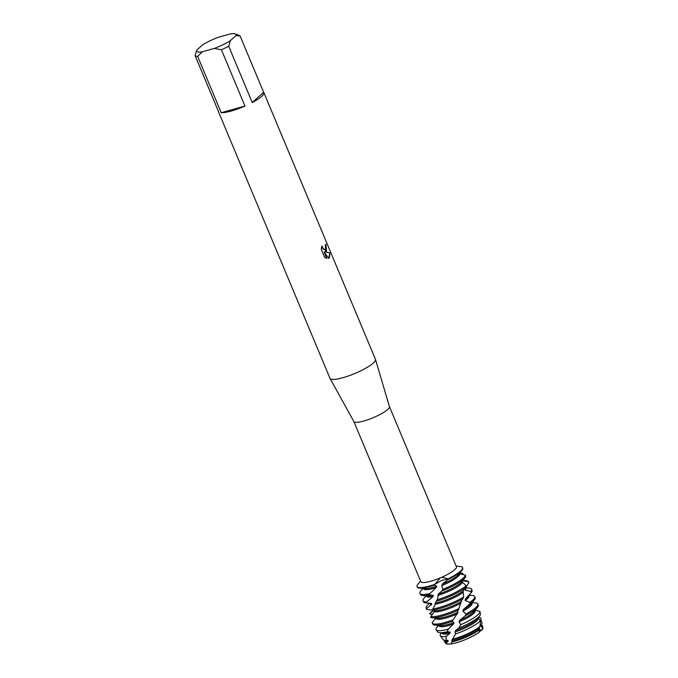 <?xml version="1.0" encoding="UTF-8"?>
<svg xmlns="http://www.w3.org/2000/svg" width="678" height="678" viewBox="0 0 678 678"><rect width="100%" height="100%" fill="white"/><g stroke="black" fill="none" stroke-linecap="round" stroke-linejoin="round"><path stroke-width="1.02" d="M453.023 639.117A21.171 4.399 -22.7 0 0 453.989 638.854A21.171 4.399 -22.7 0 0 480.032 626.336L480.558 620.472A22.179 4.61 157.3 0 1 479.253 621.845A22.179 4.61 157.3 0 1 455.633 633.896L452.141 639.82L451.853 641.897A20.577 4.28 157.3 0 0 455.235 641.057A20.577 4.28 157.3 0 0 479.549 629.718L479.143 632.345A20.111 4.178 157.3 0 1 451.15 643.947L447.124 644.1A20.111 4.178 157.3 0 1 445.777 642.363M479.329 631.176L480.905 629.803L479.329 631.176M441.861 577.198L448.133 578.834L441.819 580.376L434.784 584.385L440.234 577.893L441.861 577.198A19.298 4.009 157.3 0 0 454.743 569.698A19.298 4.009 157.3 0 0 456.43 566.774L389.435 406.605A19.298 4.009 157.3 0 1 389.452 406.656A19.298 4.009 157.3 0 1 387.723 409.487A19.298 4.009 157.3 0 1 368.612 419.479A19.298 4.009 157.3 0 1 353.857 421.538A19.298 4.009 157.3 0 1 353.823 421.462M440.234 577.893A19.298 4.009 157.3 0 1 420.835 581.665L353.84 421.496M263.869 92.615A24.628 5.119 157.3 0 1 261.716 96.335A24.628 5.119 157.3 0 1 252.25 102.539L228.698 46.231L230.291 40.714L236.012 35.544L240.08 35.951L263.64 92.259A24.628 5.119 157.3 0 1 263.869 92.615L375.434 359.315A24.628 5.119 157.3 0 1 375.476 359.425A24.628 5.119 157.3 0 1 373.281 363.044A24.628 5.119 157.3 0 1 348.882 375.798A24.628 5.119 157.3 0 1 330.042 378.434A24.628 5.119 157.3 0 1 329.991 378.324L218.426 111.624A24.628 5.119 157.3 0 1 218.341 111.209M324.567 257.284L321.262 249.394L321.855 246.004L323.745 249.436L324.898 249.64L325.593 249.055L325.262 244.953A24.628 5.119 -22.7 0 0 325.881 244.199L326.482 251.174L325.084 251.928L329.991 252.886L329.33 257.979L328.661 258.369L324.109 252.021L326.779 258.42L324.567 257.276M228.698 46.231A24.628 5.119 157.3 0 1 221.409 49.748L244.961 106.056A24.628 5.119 157.3 0 1 221.223 112.718L197.671 56.418A24.628 5.119 157.3 0 1 195.111 55.664L218.663 111.972A24.628 5.119 157.3 0 1 218.426 111.624M456.141 566.071L461.574 566.706A24.628 5.119 157.3 0 1 460.362 571.223A24.628 5.119 157.3 0 1 448.133 578.834L447.785 579.656A24.628 5.119 -22.7 0 0 460.582 571.766A24.628 5.119 -22.7 0 0 461.879 570.444A24.628 5.119 -22.7 0 0 462.743 568.037L462.523 567.494A24.628 5.119 157.3 0 1 460.362 571.223A24.628 5.119 157.3 0 1 448.133 578.834L441.819 580.376L434.784 584.385A24.628 5.119 157.3 0 1 417.241 585.131L420.546 580.987M328.661 258.36L329.923 252.902L325.084 251.928M325.465 251.86L325.83 244.266M324.855 249.648L322.838 248.724L321.796 246.173M326.694 258.394L324.109 252.021M482.38 627.269A20.111 4.178 157.3 0 1 482.287 629.531L479.21 631.938M236.012 35.544A21.349 4.441 157.3 0 0 235.232 33.925A21.349 4.441 157.3 0 0 230.376 33.9L218.452 37.248A21.349 4.441 157.3 0 0 202.425 44.985L196.705 50.147L195.111 55.664M197.671 56.418L202.332 51.799A21.349 4.441 157.3 0 1 196.705 50.147M202.332 51.799L214.265 48.443L221.409 49.748M230.291 40.714A21.349 4.441 157.3 0 1 214.265 48.443M235.232 33.925L239.376 35.519A24.628 5.119 157.3 0 1 240.08 35.951M244.961 106.056L221.223 112.718M263.64 92.259L252.25 102.539M481.143 624.862A20.577 4.28 157.3 0 1 482.524 625.87L482.889 627.955A20.111 4.178 157.3 0 1 482.287 629.531L481.914 629.574M444.59 641.735A20.577 4.28 157.3 0 0 446.573 642.464L447.124 644.1A20.111 4.178 157.3 0 1 445.819 643.456L444.59 641.735A20.577 4.28 157.3 0 1 444.717 640.269M459.709 573.063L462.328 573.257L463.379 574.495M430.022 593.496A24.628 5.119 157.3 0 1 419.945 593.369L420.402 594.453A24.628 5.119 -22.7 0 0 422.725 595.521A24.628 5.119 -22.7 0 0 429.394 594.818L430.022 593.496L436.132 587.606A19.594 4.076 157.3 0 1 433.725 588.326A19.594 4.076 157.3 0 1 423.496 588.801L423.343 588.445M436.132 587.606L436.657 586.199A19.594 4.076 157.3 0 1 433.276 587.25A19.594 4.076 157.3 0 1 424.894 588.58L419.623 588.114A24.628 5.119 -22.7 0 0 430.157 586.445A24.628 5.119 -22.7 0 0 434.395 585.131L434.784 584.385A24.628 5.119 157.3 0 1 417.072 586.504A24.628 5.119 157.3 0 1 417.241 585.131M465.43 575.181A24.628 5.119 157.3 0 1 463.235 578.088A24.628 5.119 157.3 0 1 442.853 589.326L441.98 590.919A24.628 5.119 -22.7 0 0 463.684 579.173A24.628 5.119 -22.7 0 0 464.972 577.851A24.628 5.119 -22.7 0 0 465.761 576.631L465.43 575.181L459.65 573.681A19.594 4.076 157.3 0 1 441.759 585.572L442.853 589.326M419.945 593.369A24.628 5.119 157.3 0 1 420.818 590.962L422.936 588.402M436.657 586.199L434.395 585.131M462.574 580.758L468.379 581.563L468.964 582.91A24.628 5.119 -22.7 0 0 468.939 582.851A24.628 5.119 -22.7 0 0 468.93 582.817M462.854 580.41L466.167 580.699A24.628 5.119 157.3 0 1 468.379 581.563M423.047 600.784L423.496 601.861A24.628 5.119 -22.7 0 0 425.826 602.928A24.628 5.119 -22.7 0 0 426.504 602.971L426.75 601.886A24.628 5.119 157.3 0 1 423.047 600.784A24.628 5.119 157.3 0 1 423.92 598.377L426.03 595.809M458.938 608.59L461.269 601.149L463.727 596.979L463.04 590.936A19.594 4.076 157.3 0 1 439.471 602.064A19.594 4.076 157.3 0 1 435.234 603.064L434.827 605.479L432.217 610.217L434.191 610.802A19.594 4.076 157.3 0 1 434.022 610.785L434.047 611.802L430.81 616.565L430.801 617.522A24.628 5.119 -22.7 0 0 432.022 617.751A24.628 5.119 -22.7 0 0 442.556 616.073A24.628 5.119 -22.7 0 0 458.125 610.259L458.938 608.59A24.628 5.119 157.3 0 1 442.098 614.997A24.628 5.119 157.3 0 1 430.81 616.565M463.04 590.936L466.006 587.25L466.184 585.631L462.515 582.36L462.226 580.961M441.98 590.919L438.335 594.072L437.607 598.937L436.327 601.267A24.628 5.119 -22.7 0 0 466.006 587.25M468.854 582.631L465.074 588.826L465.286 590.25L470.871 591.394L470.939 592.936A24.628 5.119 -22.7 0 0 471.176 592.665A24.628 5.119 -22.7 0 0 472.041 590.258L471.591 589.182A24.628 5.119 157.3 0 1 470.871 591.394M462.938 592.453A19.594 4.076 157.3 0 1 439.92 603.14A19.594 4.076 157.3 0 1 434.92 604.268M465.65 588.038L465.845 588.496A19.594 4.076 157.3 0 1 465.286 590.25M463.727 596.979A24.628 5.119 157.3 0 1 439.005 607.59A24.628 5.119 157.3 0 1 432.674 609.014M465.811 587.809L469.269 588.106A24.628 5.119 157.3 0 1 471.591 589.182M426.148 608.191L426.598 609.268A24.628 5.119 -22.7 0 0 426.699 609.454L426.454 608.607A24.628 5.119 157.3 0 1 426.148 608.191A24.628 5.119 157.3 0 1 427.013 605.785L429.132 603.225M461.387 601.53A19.594 4.076 157.3 0 1 442.573 609.471A19.594 4.076 157.3 0 1 434.191 610.802M432.217 610.217A24.628 5.119 -22.7 0 0 439.454 608.666A24.628 5.119 -22.7 0 0 463.15 598.666M470.939 592.936L465.345 598.962L465.176 600.496L469.922 602.369L469.523 604.039A24.628 5.119 -22.7 0 0 472.981 601.394A24.628 5.119 -22.7 0 0 474.269 600.072A24.628 5.119 -22.7 0 0 475.142 597.665L474.693 596.589A24.628 5.119 157.3 0 1 472.532 600.318A24.628 5.119 157.3 0 1 469.922 602.369M471.176 592.665L467.803 596.742A19.594 4.076 157.3 0 1 465.345 598.962M460.981 603.106A19.594 4.076 157.3 0 1 443.022 610.556A19.594 4.076 157.3 0 1 434.047 611.802M468.795 595.547L468.947 595.911A19.594 4.076 157.3 0 1 465.176 600.496M432.496 614.565L429.674 613.776A24.628 5.119 157.3 0 1 430.115 613.192L432.649 610.675M448.243 629.125A23.781 4.949 157.3 0 1 436.149 629.854L437.59 631.879A23.238 4.831 -22.7 0 0 439.675 632.693A23.238 4.831 -22.7 0 0 447.251 631.735L448.243 629.125L453.345 624.065L453.938 622.624L452.192 621.37L458.014 612.268A19.594 4.076 157.3 0 1 445.666 616.878A19.594 4.076 157.3 0 1 437.293 618.209L432.022 617.751M458.014 612.268L457.396 611.319L458.125 610.259M457.438 613.819A19.594 4.076 157.3 0 1 446.124 617.963A19.594 4.076 157.3 0 1 435.895 618.438L435.742 618.073M453.057 619.811A24.628 5.119 157.3 0 1 445.2 622.404A24.628 5.119 157.3 0 1 432.344 623.006A24.628 5.119 157.3 0 1 432.259 622.472L435.759 618.124M475.634 607.725A24.628 5.119 157.3 0 1 466.142 613.937L465.422 615.632A24.628 5.119 -22.7 0 0 476.083 608.802A24.628 5.119 -22.7 0 0 477.371 607.48A24.628 5.119 -22.7 0 0 478.236 605.073L477.787 603.996A24.628 5.119 157.3 0 1 475.634 607.725M453.938 622.624A19.594 4.076 157.3 0 1 448.768 624.285A19.594 4.076 157.3 0 1 440.386 625.616L435.123 625.158A24.628 5.119 -22.7 0 0 445.649 623.489A24.628 5.119 -22.7 0 0 452.192 621.37M453.345 624.065A19.594 4.076 157.3 0 1 449.217 625.37A19.594 4.076 157.3 0 1 438.988 625.845L438.844 625.48M436.149 629.854A23.781 4.949 157.3 0 1 436.878 627.328L438.429 625.447M479.956 611.386A23.781 4.949 157.3 0 1 479.99 611.514A23.781 4.949 157.3 0 1 477.837 614.895A23.781 4.949 157.3 0 1 460.769 624.658L458.921 627.93A23.238 4.831 -22.7 0 0 478.321 617.268A23.238 4.831 -22.7 0 0 479.541 616.022A23.238 4.831 -22.7 0 0 480.414 614.438L479.956 611.386L475.109 610.225M478.176 617.658L480.516 617.844L482.066 623.319A21.171 4.399 -22.7 0 0 482.058 623.235A21.171 4.399 -22.7 0 0 482.05 623.175M478.354 617.455L479.1 617.514A22.179 4.61 157.3 0 1 480.516 617.844M440.369 635.795L443.039 639.549A21.171 4.399 -22.7 0 0 444.938 640.295A21.171 4.399 -22.7 0 0 446.149 640.32L446.166 636.337A22.179 4.61 157.3 0 1 440.369 635.795A22.179 4.61 157.3 0 1 441.047 633.438L441.531 632.854M479.549 629.718L479.363 627.252L480.083 625.93M479.363 627.252A19.594 4.076 157.3 0 1 454.963 639.108A19.594 4.076 157.3 0 1 452.133 639.82M482.058 623.235L480.855 625.319A19.594 4.076 157.3 0 1 480.855 625.319L481.168 626.709L482.372 626.726L482.287 629.531M479.354 628.743A19.594 4.076 157.3 0 1 455.421 640.185A19.594 4.076 157.3 0 1 451.751 641.074M481.092 624.947L481.338 625.54A19.594 4.076 157.3 0 1 481.168 626.709M482.524 625.87A20.577 4.28 157.3 0 1 482.372 626.726M469.523 604.039L463.269 609.632L462.811 611.2L466.142 613.937M465.422 615.632L459.659 620.328L459.065 621.862L460.769 624.658M458.921 627.93L455.574 630.54L455.006 631.964L455.633 633.896M451.853 641.897L451.15 643.947A20.111 4.178 157.3 0 0 479.143 632.345M446.573 642.464L447.955 641.541L448.099 640.439L446.149 640.32M446.166 636.337L449.845 633.413L450.277 632.116L447.251 631.735M480.558 620.472L478.253 618.87L477.854 617.514M477.787 603.996A24.628 5.119 157.3 0 0 475.744 602.954L472.151 602.632M447.785 579.656L442.412 584.038L441.759 585.572M436.327 601.267A24.628 5.119 -22.7 0 0 436.352 601.259L435.234 603.064M429.674 613.776L432.767 610.954L432.42 610.09L432.767 610.954M432.276 610.056L426.699 609.454M426.454 608.607L431.564 604.479L431.615 603.42L426.504 602.971M426.75 601.886L432.911 596.674L433.276 595.428L429.394 594.818M478.253 618.87A19.594 4.076 157.3 0 1 455.006 631.964M449.845 633.413A19.594 4.076 157.3 0 1 442.09 633.252L441.937 632.896M479.541 616.022L477.1 618.972A19.594 4.076 157.3 0 1 455.574 630.54M450.277 632.116A19.594 4.076 157.3 0 1 443.488 633.023L439.675 632.693M474.99 610.361L475.142 610.725A19.594 4.076 157.3 0 1 459.065 621.862M477.371 607.48L473.998 611.556A19.594 4.076 157.3 0 1 459.659 620.336M432.344 623.006L432.793 624.082A24.628 5.119 -22.7 0 0 435.123 625.158M471.888 602.954L472.041 603.318A19.594 4.076 157.3 0 1 462.811 611.2M474.269 600.072L470.905 604.149A19.594 4.076 157.3 0 1 463.269 609.632M469.057 595.225L472.363 595.513A24.628 5.119 157.3 0 1 474.693 596.589M431.564 604.479A19.594 4.076 157.3 0 1 429.691 603.623L429.547 603.259M431.615 603.42A19.594 4.076 157.3 0 1 431.089 603.395L425.826 602.928M466.184 585.631A24.628 5.119 157.3 0 1 437.081 599.835M461.574 566.706A24.628 5.119 157.3 0 1 462.523 567.494M432.911 596.674A19.594 4.076 157.3 0 1 426.598 596.216L426.445 595.852M462.515 582.36A19.594 4.076 157.3 0 1 437.802 595.454M433.276 595.428A19.594 4.076 157.3 0 1 427.996 595.987L422.725 595.521M464.972 577.851L461.608 581.927A19.594 4.076 157.3 0 1 438.335 594.072M417.072 586.504L417.301 587.046A24.628 5.119 -22.7 0 0 419.623 588.114M461.879 570.444L458.506 574.52A19.594 4.076 157.3 0 1 442.412 584.038M447.955 641.541A19.594 4.076 157.3 0 1 445.192 640.668L445.039 640.303M448.099 640.439A19.594 4.076 157.3 0 1 446.59 640.439L444.938 640.295M353.857 421.538L330.042 378.434M389.452 406.656L375.476 359.425"/></g></svg>
